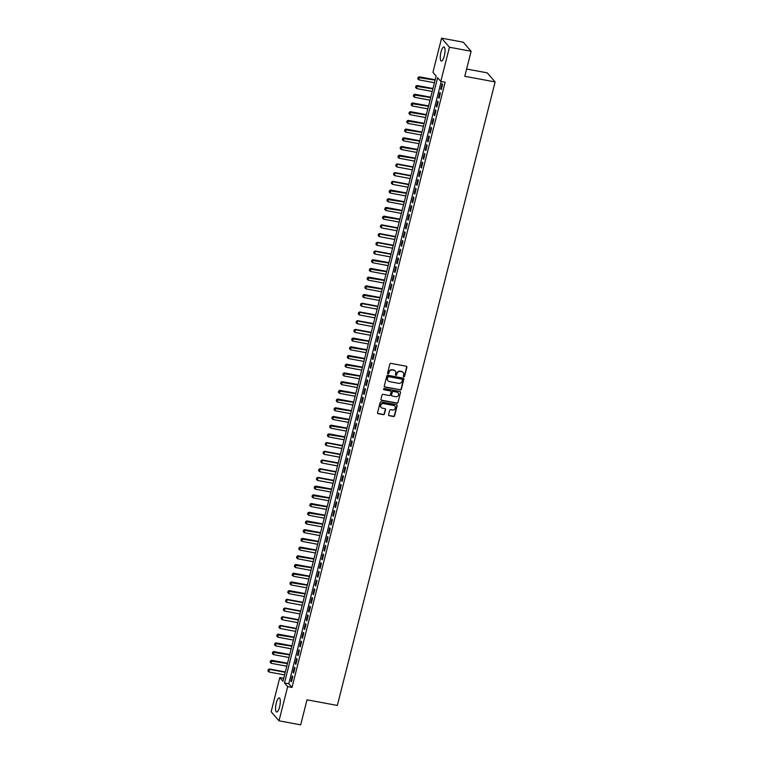 <?xml version="1.0" encoding="UTF-8"?>
<svg xmlns="http://www.w3.org/2000/svg" width="763" height="763" viewBox="0 0 763 763"><rect width="100%" height="100%" fill="white"/><g stroke="black" fill="none" stroke-linecap="round" stroke-linejoin="round"><path stroke-width="1.14" d="M403.827 376.808A0.629 0.591 139.1 0 0 404.581 376.312L406.879 367.232A0.906 0.839 139.1 0 0 406.24 366.221L390.933 363.369A0.906 0.839 139.1 0 0 389.864 364.065L387.566 373.155A0.629 0.591 139.1 0 0 388.014 373.86A0.629 0.591 139.1 0 0 388.758 373.374L389.054 372.201A2.89 2.699 139.1 0 1 392.468 369.969L393.746 370.208A2.89 2.699 139.1 0 1 395.778 373.45L395.472 374.623A0.629 0.591 139.1 0 0 395.921 375.329A0.629 0.591 139.1 0 0 396.665 374.843L396.96 373.67A2.89 2.699 139.1 0 1 400.375 371.438L401.653 371.676A2.89 2.699 139.1 0 1 403.684 374.919L403.389 376.092A0.629 0.591 139.1 0 0 403.827 376.808M403.417 376.483A0.629 0.591 139.1 0 0 404.361 376.073L406.66 366.984A0.906 0.839 139.1 0 0 406.584 366.374M387.594 373.536A0.629 0.591 139.1 0 0 388.548 373.126L389.054 372.201M395.511 375.005A0.629 0.591 139.1 0 0 396.455 374.595L396.96 373.67M276.282 703.047A7.172 2.031 100.5 0 1 279.248 697.907A7.172 2.031 100.5 0 1 279.601 706.872A7.172 2.031 100.5 0 1 276.626 712.003A7.172 2.031 100.5 0 1 276.282 703.047M440.995 52.094A7.172 2.031 100.5 0 1 443.971 46.963A7.172 2.031 100.5 0 1 444.314 55.928A7.172 2.031 100.5 0 1 441.348 61.059A7.172 2.031 100.5 0 1 440.995 52.094M388.586 414.71A0.906 0.839 139.1 0 0 389.216 415.73L393.508 416.522A0.906 0.839 139.1 0 0 394.576 415.825L397.132 405.744A0.906 0.839 139.1 0 0 396.493 404.733L381.185 401.882A0.906 0.839 139.1 0 0 380.117 402.578L377.571 412.669A0.906 0.839 139.1 0 0 378.2 413.68L383.388 414.643A0.906 0.839 139.1 0 0 384.457 413.947L385.553 409.626A0.906 0.839 139.1 0 0 384.914 408.615L382.339 408.138A2.413 2.26 139.1 0 1 380.947 404.733A2.413 2.26 139.1 0 1 383.503 403.56L393.574 405.439A2.413 2.26 139.1 0 1 394.976 408.844A2.413 2.26 139.1 0 1 392.42 410.008L390.742 409.702A0.906 0.839 139.1 0 0 389.674 410.399L388.586 414.71M441.586 38.15L463.246 42.184L471.114 51.264L464.781 76.3L495.111 81.937L337.332 705.451L307.012 699.814L300.679 724.85L279.01 720.816L271.142 711.736L279.792 677.554L282.978 681.235L436.131 76.014L432.936 72.332L441.586 38.15L449.455 47.23L440.804 81.412L437.619 77.731L284.475 682.961L287.661 686.643L279.01 720.816M471.114 51.264L449.455 47.23M441.205 81.488L288.805 683.762L291.991 687.444L445.144 82.223L440.804 81.412M291.991 687.444L287.661 686.643M400.241 389.941A0.906 0.839 139.1 0 0 401.309 389.244L403.856 379.154A0.906 0.839 139.1 0 0 403.226 378.143L387.919 375.301A0.906 0.839 139.1 0 0 386.851 375.997L384.294 386.078A0.906 0.839 139.1 0 0 384.934 387.089L400.022 389.693A0.906 0.839 139.1 0 0 401.09 388.996L403.646 378.915A0.906 0.839 139.1 0 0 403.57 378.295M400.499 392.449L397.943 402.54A0.906 0.839 139.1 0 1 396.874 403.236L381.567 400.384A0.906 0.839 139.1 0 1 380.928 399.373L382.025 395.053A0.906 0.839 139.1 0 1 383.093 394.357L389.302 395.511A0.906 0.839 139.1 0 0 390.37 394.814L391.095 391.953A0.906 0.839 139.1 0 0 390.456 390.942L383.989 389.74A0.629 0.591 139.1 0 1 383.627 388.844A0.629 0.591 139.1 0 1 384.294 388.539L399.86 391.438A0.906 0.839 139.1 0 1 400.499 392.449L397.943 402.54M441.281 89.586L442.607 84.359L442.073 83.749L440.756 88.966L441.281 89.586M439.078 98.293L440.404 93.067L439.869 92.457L438.544 97.674L439.078 98.293M436.875 107.001L438.2 101.775L437.666 101.164L436.341 106.381L436.875 107.001M434.672 115.709L435.997 110.482L435.463 109.872L434.137 115.099L434.672 115.709M432.468 124.417L433.794 119.19L433.26 118.58L431.934 123.806L432.468 124.417M430.265 133.124L431.591 127.898L431.057 127.287L429.731 132.514L430.265 133.124M428.062 141.832L429.388 136.606L428.854 135.995L427.528 141.222L428.062 141.832M425.859 150.54L427.185 145.313L426.651 144.703L425.325 149.929L425.859 150.54M423.656 159.248L424.981 154.021L424.447 153.411L423.122 158.637L423.656 159.248M421.453 167.955L422.778 162.729L422.244 162.118L420.918 167.345L421.453 167.955M419.249 176.663L420.575 171.437L420.041 170.826L418.715 176.053L419.249 176.663M417.046 185.371L418.362 180.154L417.838 179.534L416.512 184.76L417.046 185.371M414.843 194.079L416.159 188.862L415.635 188.242L414.309 193.468L414.843 194.079M412.64 202.786L413.956 197.569L413.432 196.949L412.106 202.176L412.64 202.786M410.437 211.504L411.753 206.277L411.228 205.657L409.903 210.884L410.437 211.504M408.234 220.211L409.55 214.985L409.025 214.365L407.7 219.591L408.234 220.211M406.03 228.919L407.347 223.693L406.822 223.073L405.496 228.299L406.03 228.919M403.827 237.627L405.143 232.4L404.609 231.79L403.293 237.007L403.827 237.627M401.624 246.335L402.94 241.108L402.406 240.498L401.09 245.715L401.624 246.335M399.421 255.042L400.737 249.816L400.203 249.205L398.887 254.422L399.421 255.042M397.208 263.75L398.534 258.523L398 257.913L396.684 263.14L397.208 263.75M395.005 272.458L396.331 267.231L395.797 266.621L394.481 271.847L395.005 272.458M392.802 281.166L394.128 275.939L393.594 275.329L392.277 280.555L392.802 281.166M390.599 289.873L391.924 284.647L391.39 284.036L390.074 289.263L390.599 289.873M388.396 298.581L389.721 293.354L389.187 292.744L387.871 297.971L388.396 298.581M386.192 307.289L387.518 302.062L386.984 301.452L385.668 306.678L386.192 307.289M383.989 315.996L385.315 310.77L384.781 310.159L383.455 315.386L383.989 315.996M381.786 324.704L383.112 319.478L382.578 318.867L381.252 324.094L381.786 324.704M379.583 333.412L380.909 328.195L380.375 327.575L379.049 332.802L379.583 333.412M377.38 342.12L378.706 336.903L378.171 336.283L376.846 341.509L377.38 342.12M375.177 350.827L376.502 345.61L375.968 344.99L374.643 350.217L375.177 350.827M372.973 359.545L374.299 354.318L373.765 353.698L372.439 358.925L372.973 359.545M370.77 368.252L372.096 363.026L371.562 362.406L370.236 367.632L370.77 368.252M368.567 376.96L369.893 371.734L369.359 371.114L368.033 376.34L368.567 376.96M366.364 385.668L367.69 380.441L367.156 379.831L365.83 385.048L366.364 385.668M364.161 394.376L365.487 389.149L364.952 388.539L363.627 393.756L364.161 394.376M361.958 403.083L363.274 397.857L362.749 397.246L361.424 402.473L361.958 403.083M359.755 411.791L361.071 406.565L360.546 405.954L359.22 411.181L359.755 411.791M357.551 420.499L358.868 415.272L358.343 414.662L357.017 419.888L357.551 420.499M355.348 429.207L356.664 423.98L356.14 423.37L354.814 428.596L355.348 429.207M353.145 437.914L354.461 432.688L353.937 432.077L352.611 437.304L353.145 437.914M350.942 446.622L352.258 441.396L351.733 440.785L350.408 446.012L350.942 446.622M348.739 455.33L350.055 450.103L349.521 449.493L348.205 454.719L348.739 455.33M346.536 464.038L347.852 458.811L347.318 458.201L346.001 463.427L346.536 464.038M344.332 472.745L345.649 467.519L345.114 466.908L343.798 472.135L344.332 472.745M342.129 481.453L343.445 476.236L342.911 475.616L341.595 480.843L342.129 481.453M339.916 490.161L341.242 484.944L340.708 484.324L339.392 489.55L339.916 490.161M337.713 498.878L339.039 493.651L338.505 493.032L337.189 498.258L337.713 498.878M335.51 507.586L336.836 502.359L336.302 501.739L334.986 506.966L335.51 507.586M333.307 516.293L334.633 511.067L334.099 510.447L332.782 515.674L333.307 516.293M331.104 525.001L332.43 519.775L331.895 519.155L330.579 524.381L331.104 525.001M328.901 533.709L330.226 528.482L329.692 527.872L328.376 533.089L328.901 533.709M326.698 542.417L328.023 537.19L327.489 536.58L326.163 541.797L326.698 542.417M324.494 551.124L325.82 545.898L325.286 545.287L323.96 550.514L324.494 551.124M322.291 559.832L323.617 554.606L323.083 553.995L321.757 559.222L322.291 559.832M320.088 568.54L321.414 563.313L320.88 562.703L319.554 567.93L320.088 568.54M317.885 577.248L319.211 572.021L318.676 571.411L317.351 576.637L317.885 577.248M315.682 585.955L317.007 580.729L316.473 580.118L315.148 585.345L315.682 585.955M313.479 594.663L314.804 589.437L314.27 588.826L312.944 594.053L313.479 594.663M311.275 603.371L312.601 598.144L312.067 597.534L310.741 602.76L311.275 603.371M309.072 612.079L310.398 606.852L309.864 606.242L308.538 611.468L309.072 612.079M306.869 620.786L308.185 615.56L307.661 614.949L306.335 620.176L306.869 620.786M304.666 629.494L305.982 624.277L305.458 623.657L304.132 628.884L304.666 629.494M302.463 638.202L303.779 632.985L303.254 632.365L301.929 637.591L302.463 638.202M300.26 646.919L301.576 641.693L301.051 641.073L299.725 646.299L300.26 646.919M298.056 655.627L299.373 650.4L298.848 649.78L297.522 655.007L298.056 655.627M295.853 664.335L297.169 659.108L296.645 658.488L295.319 663.715L295.853 664.335M293.65 673.042L294.966 667.816L294.432 667.205L293.116 672.422L293.65 673.042M292.229 675.913L290.913 681.13L291.447 681.75L292.763 676.523L292.229 675.913M495.111 81.937L487.242 72.857L466.622 69.023M283.731 678.288L279.792 677.554M288.805 683.762L284.475 682.961M440.756 88.966L441.405 89.09M438.544 97.674L439.202 97.798M436.341 106.381L436.999 106.505M434.137 115.099L434.796 115.213M431.934 123.806L432.592 123.921M429.731 132.514L430.389 132.628M427.528 141.222L428.186 141.346M425.325 149.929L425.983 150.053M423.122 158.637L423.78 158.761M420.918 167.345L421.577 167.469M418.715 176.053L419.373 176.177M416.512 184.76L417.17 184.884M414.309 193.468L414.967 193.592M412.106 202.176L412.764 202.3M409.903 210.884L410.561 211.008M407.7 219.591L408.358 219.715M405.496 228.299L406.154 228.423M403.293 237.007L403.951 237.131M401.09 245.715L401.748 245.839M398.887 254.422L399.545 254.546M396.684 263.14L397.342 263.254M394.481 271.847L395.129 271.962M392.277 280.555L392.926 280.67M390.074 289.263L390.723 289.387M387.871 297.971L388.52 298.095M385.668 306.678L386.316 306.802M383.455 315.386L384.113 315.51M381.252 324.094L381.91 324.218M379.049 332.802L379.707 332.926M376.846 341.509L377.504 341.633M374.643 350.217L375.301 350.341M372.439 358.925L373.097 359.049M370.236 367.632L370.894 367.756M368.033 376.34L368.691 376.464M365.83 385.048L366.488 385.172M363.627 393.756L364.285 393.88M361.424 402.473L362.082 402.587M359.22 411.181L359.878 411.295M357.017 419.888L357.675 420.003M354.814 428.596L355.472 428.711M352.611 437.304L353.269 437.428M350.408 446.012L351.066 446.136M348.205 454.719L348.863 454.843M346.001 463.427L346.66 463.551M343.798 472.135L344.456 472.259M341.595 480.843L342.253 480.967M339.392 489.55L340.05 489.674M337.189 498.258L337.837 498.382M334.986 506.966L335.634 507.09M332.782 515.674L333.431 515.798M330.579 524.381L331.228 524.505M328.376 533.089L329.025 533.213M326.163 541.797L326.822 541.921M323.96 550.514L324.618 550.628M321.757 559.222L322.415 559.336M319.554 567.93L320.212 568.044M317.351 576.637L318.009 576.752M315.148 585.345L315.806 585.469M312.944 594.053L313.603 594.177M310.741 602.76L311.399 602.884M308.538 611.468L309.196 611.592M306.335 620.176L306.993 620.3M304.132 628.884L304.79 629.008M301.929 637.591L302.587 637.715M299.725 646.299L300.384 646.423M297.522 655.007L298.18 655.131M295.319 663.715L295.977 663.839M293.116 672.422L293.774 672.546M290.913 681.13L291.571 681.254M403.036 372.401A2.89 2.699 139.1 0 0 401.443 371.428L401.653 371.676M396.75 373.422A2.89 2.699 139.1 0 1 400.165 371.2L401.443 371.428M395.12 370.932A2.89 2.699 139.1 0 0 393.536 369.96L393.746 370.208M388.844 371.953A2.89 2.699 139.1 0 1 392.258 369.721L393.536 369.96M384.371 386.698A0.906 0.839 139.1 0 0 384.714 386.851L400.022 389.693M402.425 379.879A0.629 0.591 139.1 0 0 401.987 379.163L388.548 376.664A0.629 0.591 139.1 0 0 387.804 377.16L387.49 378.391A2.89 2.699 139.1 0 0 389.521 381.634L398.706 383.341A2.89 2.699 139.1 0 0 402.12 381.119L402.425 379.879M387.928 380.67A2.89 2.699 139.1 0 1 387.27 378.152L387.585 376.912A0.629 0.591 139.1 0 1 388.338 376.426L401.777 378.925M381.004 399.984A0.906 0.839 139.1 0 0 381.357 400.136L396.665 402.988A0.906 0.839 139.1 0 0 397.733 402.292M390.799 391.095A0.906 0.839 139.1 0 0 390.246 390.694L383.989 389.74M395.739 396.712A2.413 2.26 139.1 0 0 398.143 392.85A2.413 2.26 139.1 0 0 396.903 392.144L393.346 391.476A0.906 0.839 139.1 0 0 392.277 392.172L391.562 395.043A0.906 0.839 139.1 0 0 392.192 396.054L395.739 396.712M398.038 392.726A2.413 2.26 139.1 0 0 396.684 391.896L396.903 392.144M391.629 395.654A0.906 0.839 139.1 0 1 391.343 394.795L392.068 391.934A0.906 0.839 139.1 0 1 393.136 391.238L396.684 391.896M400.279 392.201A0.906 0.839 139.1 0 0 400.203 391.591M394.709 406.03A2.413 2.26 139.1 0 0 393.365 405.191L393.574 405.439M380.995 407.308A2.413 2.26 139.1 0 1 383.284 403.322L393.365 405.191M377.647 413.279A0.906 0.839 139.1 0 0 377.99 413.432L383.179 414.395A0.906 0.839 139.1 0 0 384.247 413.699L385.334 409.388A0.906 0.839 139.1 0 0 385.258 408.768M388.663 415.33A0.906 0.839 139.1 0 0 389.006 415.482L393.298 416.283A0.906 0.839 139.1 0 0 394.366 415.587L396.922 405.496A0.906 0.839 139.1 0 0 396.846 404.886M435.177 79.781L419.192 76.805L418.916 79.867L434.424 82.747M418.057 77.435L417.79 78.818L418.057 77.435L419.192 76.805M435.082 80.134L418.124 77.511M418.916 79.867L417.79 78.818M432.974 88.489L416.989 85.513L416.712 88.575L432.22 91.455M415.854 86.143L415.587 87.526L415.854 86.143L416.989 85.513M432.879 88.842L415.921 86.219M416.712 88.575L415.587 87.526M430.771 97.197L414.786 94.23L414.509 97.282L430.017 100.163M413.651 94.85L413.384 96.233L413.651 94.85L414.786 94.23M430.675 97.55L413.718 94.927M414.509 97.282L413.384 96.233M428.558 105.904L412.583 102.938L412.306 105.99L427.814 108.871M411.448 103.558L411.181 104.941L411.448 103.558L412.583 102.938M428.472 106.257L411.515 103.634M412.306 105.99L411.181 104.941M426.355 114.612L410.38 111.646L410.103 114.698L425.611 117.578M409.245 112.266L408.978 113.649L409.245 112.266L410.38 111.646M426.269 114.965L409.311 112.342M410.103 114.698L408.978 113.649M424.152 123.32L408.176 120.354L407.9 123.406L423.408 126.286M407.041 120.983L406.774 122.357L407.041 120.983L408.176 120.354M424.066 123.682L407.108 121.05M407.9 123.406L406.774 122.357M421.949 132.028L405.973 129.061L405.697 132.113L421.205 134.994M404.838 129.691L404.571 131.064L404.838 129.691L405.973 129.061M421.863 132.39L404.905 129.758M405.697 132.113L404.571 131.064M419.745 140.745L403.77 137.769L403.493 140.821L419.001 143.711M402.635 138.399L402.368 139.772L402.635 138.399L403.77 137.769M419.66 141.098L402.702 138.465M403.493 140.821L402.368 139.772M417.542 149.453L401.567 146.477L401.29 149.529L416.798 152.419M400.432 147.106L400.165 148.48L400.432 147.106L401.567 146.477M417.456 149.806L400.499 147.173M401.29 149.529L400.165 148.48M415.339 158.16L399.364 155.185L399.087 158.237L414.595 161.127M398.229 155.814L397.962 157.188L398.229 155.814L399.364 155.185M415.253 158.513L398.296 155.881M399.087 158.237L397.962 157.188M413.136 166.868L397.161 163.892L396.884 166.944L412.382 169.834M396.026 164.522L395.759 165.905L396.026 164.522L397.161 163.892M413.05 167.221L397.542 164.331L396.092 164.598M396.884 166.944L395.759 165.905M410.933 175.576L394.957 172.6L394.681 175.652L410.179 178.542M393.822 173.23L393.555 174.613L393.822 173.23L394.957 172.6M410.847 175.929L395.339 173.039L393.889 173.306M394.681 175.652L393.555 174.613M408.73 184.284L392.754 181.308L392.478 184.36L407.976 187.25M391.619 181.937L391.352 183.32L391.619 181.937L392.754 181.308M408.644 184.636L393.136 181.747L391.686 182.014M392.478 184.36L391.352 183.32M406.526 192.991L390.551 190.016L390.265 193.068L405.773 195.957M389.416 190.645L389.149 192.028L389.416 190.645L390.551 190.016M406.441 193.344L389.483 190.721M390.265 193.068L389.149 192.028M404.323 201.699L388.348 198.723L388.062 201.785L403.57 204.665M387.213 199.353L386.946 200.736L387.213 199.353L388.348 198.723M404.237 202.052L387.28 199.429M388.062 201.785L386.946 200.736M402.12 210.407L386.145 207.431L385.859 210.493L401.367 213.373M385.01 208.061L384.743 209.444L385.01 208.061L386.145 207.431M402.034 210.76L385.077 208.137M385.859 210.493L384.743 209.444M399.917 219.115L383.942 216.139L383.655 219.2L399.163 222.081M382.807 216.768L382.54 218.151L382.807 216.768L383.942 216.139M399.831 219.467L382.873 216.845M383.655 219.2L382.54 218.151M397.714 227.822L381.729 224.847L381.452 227.908L396.96 230.788M380.603 225.476L380.336 226.859L380.603 225.476L381.729 224.847M397.628 228.175L382.12 225.295L380.661 225.552M381.452 227.908L380.336 226.859M395.511 236.53L379.526 233.554L379.249 236.616L394.757 239.496M378.4 234.184L378.133 235.567L378.4 234.184L379.526 233.554M395.415 236.883L379.917 234.003L378.458 234.26M379.249 236.616L378.133 235.567M393.307 245.238L377.323 242.272L377.046 245.324L392.554 248.204M376.197 242.892L375.93 244.274L376.197 242.892L377.323 242.272M393.212 245.591L377.714 242.71L376.254 242.968M377.046 245.324L375.93 244.274M391.104 253.945L375.119 250.979L374.843 254.031L390.351 256.912M373.994 251.599L373.727 252.982L373.994 251.599L375.119 250.979M391.009 254.298L375.51 251.418L374.051 251.676M374.843 254.031L373.727 252.982M388.901 262.653L372.916 259.687L372.64 262.739L388.148 265.619M371.791 260.307L371.524 261.69L371.791 260.307L372.916 259.687M388.806 263.006L371.848 260.383M372.64 262.739L371.524 261.69M386.698 271.361L370.713 268.395L370.436 271.447L385.944 274.327M369.588 269.024L369.321 270.398L369.588 269.024L370.713 268.395M386.603 271.723L369.645 269.091M370.436 271.447L369.321 270.398M384.495 280.069L368.51 277.103L368.233 280.155L383.741 283.035M367.385 277.732L367.117 279.105L367.385 277.732L368.51 277.103M384.399 280.431L367.442 277.799M368.233 280.155L367.117 279.105M382.292 288.786L366.307 285.81L366.03 288.862L381.538 291.752M365.181 286.44L364.914 287.813L365.181 286.44L366.307 285.81M382.196 289.139L365.239 286.506M366.03 288.862L364.914 287.813M380.088 297.494L364.104 294.518L363.827 297.57L379.335 300.46M362.969 295.147L362.711 296.521L362.969 295.147L364.104 294.518M379.993 297.847L363.035 295.214M363.827 297.57L362.711 296.521M377.885 306.201L361.9 303.226L361.624 306.278L377.132 309.168M360.765 303.855L360.498 305.229L360.765 303.855L361.9 303.226M377.79 306.554L362.282 303.664L360.832 303.932M361.624 306.278L360.498 305.229M375.682 314.909L359.697 311.933L359.421 314.985L374.929 317.875M358.562 312.563L358.295 313.946L358.562 312.563L359.697 311.933M375.587 315.262L360.079 312.372L358.629 312.639M359.421 314.985L358.295 313.946M373.469 323.617L357.494 320.641L357.218 323.693L372.726 326.583M356.359 321.271L356.092 322.654L356.359 321.271L357.494 320.641M373.384 323.97L357.876 321.08L356.426 321.347M357.218 323.693L356.092 322.654M371.266 332.325L355.291 329.349L355.014 332.401L370.522 335.291M354.156 329.978L353.889 331.361L354.156 329.978L355.291 329.349M371.18 332.678L355.672 329.788L354.223 330.055M355.014 332.401L353.889 331.361M369.063 341.032L353.088 338.057L352.811 341.109L368.319 343.999M351.953 338.686L351.686 340.069L351.953 338.686L353.088 338.057M368.977 341.385L352.02 338.762M352.811 341.109L351.686 340.069M366.86 349.74L350.885 346.764L350.608 349.826L366.116 352.706M349.75 347.394L349.483 348.777L349.75 347.394L350.885 346.764M366.774 350.093L349.816 347.47M350.608 349.826L349.483 348.777M364.657 358.448L348.681 355.472L348.405 358.534L363.913 361.414M347.546 356.102L347.279 357.485L347.546 356.102L348.681 355.472M364.571 358.801L347.613 356.178M348.405 358.534L347.279 357.485M362.454 367.156L346.478 364.18L346.202 367.241L361.71 370.122M345.343 364.809L345.076 366.192L345.343 364.809L346.478 364.18M362.368 367.508L345.41 364.886M346.202 367.241L345.076 366.192M360.25 375.863L344.275 372.888L343.999 375.949L359.507 378.829M343.14 373.517L342.873 374.9L343.14 373.517L344.275 372.888M360.165 376.216L343.207 373.593M343.999 375.949L342.873 374.9M358.047 384.571L342.072 381.605L341.795 384.657L357.303 387.537M340.937 382.225L340.67 383.608L340.937 382.225L342.072 381.605M357.961 384.924L341.004 382.301M341.795 384.657L340.67 383.608M355.844 393.279L339.869 390.313L339.592 393.365L355.091 396.245M338.734 390.933L338.467 392.316L338.734 390.933L339.869 390.313M355.758 393.632L338.801 391.009M339.592 393.365L338.467 392.316M353.641 401.987L337.666 399.02L337.389 402.072L352.887 404.953M336.531 399.64L336.264 401.023L336.531 399.64L337.666 399.02M353.555 402.339L336.597 399.717M337.389 402.072L336.264 401.023M351.438 410.694L335.462 407.728L335.186 410.78L350.684 413.66M334.328 408.348L334.06 409.731L334.328 408.348L335.462 407.728M351.352 411.047L334.394 408.424M335.186 410.78L334.06 409.731M349.235 419.402L333.259 416.436L332.973 419.488L348.481 422.368M332.124 417.065L331.857 418.439L332.124 417.065L333.259 416.436M349.149 419.764L332.191 417.132M332.973 419.488L331.857 418.439M347.031 428.11L331.056 425.144L330.77 428.196L346.278 431.085M329.921 425.773L329.654 427.146L329.921 425.773L331.056 425.144M346.946 428.472L329.988 425.84M330.77 428.196L329.654 427.146M344.828 436.827L328.853 433.851L328.567 436.903L344.075 439.793M327.718 434.481L327.451 435.854L327.718 434.481L328.853 433.851M344.742 437.18L327.785 434.548M328.567 436.903L327.451 435.854M342.625 445.535L326.65 442.559L326.364 445.611L341.872 448.501M325.515 443.189L325.248 444.562L325.515 443.189L326.65 442.559M342.539 445.888L327.031 442.998L325.572 443.255M326.364 445.611L325.248 444.562M340.422 454.243L324.437 451.267L324.161 454.319L339.669 457.209M323.312 451.896L323.045 453.27L323.312 451.896L324.437 451.267M340.336 454.595L324.828 451.706L323.369 451.973M324.161 454.319L323.045 453.27M338.219 462.95L322.234 459.975L321.957 463.027L337.465 465.916M321.109 460.604L320.841 461.987L321.109 460.604L322.234 459.975M338.123 463.303L322.625 460.413L321.166 460.68M321.957 463.027L320.841 461.987M336.016 471.658L320.031 468.682L319.754 471.734L335.262 474.624M318.905 469.312L318.638 470.695L318.905 469.312L320.031 468.682M335.92 472.011L320.422 469.121L318.963 469.388M319.754 471.734L318.638 470.695M333.812 480.366L317.828 477.39L317.551 480.442L333.059 483.332M316.702 478.019L316.435 479.402L316.702 478.019L317.828 477.39M333.717 480.719L318.209 477.829L316.759 478.096M317.551 480.442L316.435 479.402M331.609 489.073L315.624 486.098L315.348 489.15L330.856 492.04M314.499 486.727L314.232 488.11L314.499 486.727L315.624 486.098M331.514 489.426L314.556 486.804M315.348 489.15L314.232 488.11M329.406 497.781L313.421 494.805L313.145 497.867L328.653 500.747M312.296 495.435L312.029 496.818L312.296 495.435L313.421 494.805M329.311 498.134L312.353 495.511M313.145 497.867L312.029 496.818M327.203 506.489L311.218 503.513L310.942 506.575L326.45 509.455M310.093 504.143L309.826 505.526L310.093 504.143L311.218 503.513M327.108 506.842L310.15 504.219M310.942 506.575L309.826 505.526M325 515.197L309.015 512.221L308.738 515.283L324.246 518.163M307.88 512.85L307.623 514.233L307.88 512.85L309.015 512.221M324.904 515.55L307.947 512.927M308.738 515.283L307.623 514.233M322.797 523.904L306.812 520.929L306.535 523.99L322.043 526.871M305.677 521.558L305.41 522.941L305.677 521.558L306.812 520.929M322.701 524.257L305.744 521.634M306.535 523.99L305.41 522.941M320.594 532.612L304.609 529.646L304.332 532.698L319.84 535.578M303.474 530.266L303.207 531.649L303.474 530.266L304.609 529.646M320.498 532.965L303.54 530.342M304.332 532.698L303.207 531.649M318.381 541.32L302.406 538.354L302.129 541.406L317.637 544.286M301.271 538.974L301.004 540.357L301.271 538.974L302.406 538.354M318.295 541.673L301.337 539.05M302.129 541.406L301.004 540.357M316.178 550.028L300.202 547.061L299.926 550.113L315.434 552.994M299.067 547.681L298.8 549.064L299.067 547.681L300.202 547.061M316.092 550.381L299.134 547.758M299.926 550.113L298.8 549.064M313.974 558.735L297.999 555.769L297.723 558.821L313.231 561.702M296.864 556.399L296.597 557.772L296.864 556.399L297.999 555.769M313.889 559.088L296.931 556.465M297.723 558.821L296.597 557.772M311.771 567.443L295.796 564.477L295.519 567.529L311.027 570.409M294.661 565.106L294.394 566.48L294.661 565.106L295.796 564.477M311.685 567.806L294.728 565.173M295.519 567.529L294.394 566.48M309.568 576.151L293.593 573.185L293.316 576.237L308.824 579.127M292.458 573.814L292.191 575.188L292.458 573.814L293.593 573.185M309.482 576.513L292.525 573.881M293.316 576.237L292.191 575.188M307.365 584.868L291.39 581.892L291.113 584.944L306.621 587.834M290.255 582.522L289.988 583.895L290.255 582.522L291.39 581.892M307.279 585.221L290.321 582.589M291.113 584.944L289.988 583.895M305.162 593.576L289.187 590.6L288.91 593.652L304.418 596.542M288.052 591.23L287.785 592.603L288.052 591.23L289.187 590.6M305.076 593.929L288.118 591.296M288.91 593.652L287.785 592.603M302.959 602.284L286.983 599.308L286.707 602.36L302.215 605.25M285.848 599.937L285.581 601.311L285.848 599.937L286.983 599.308M302.873 602.636L287.365 599.747L285.915 600.014M286.707 602.36L285.581 601.311M300.756 610.991L284.78 608.016L284.504 611.068L300.002 613.957M283.645 608.645L283.378 610.028L283.645 608.645L284.78 608.016M300.67 611.344L285.162 608.454L283.712 608.721M284.504 611.068L283.378 610.028M298.552 619.699L282.577 616.723L282.3 619.775L297.799 622.665M281.442 617.353L281.175 618.736L281.442 617.353L282.577 616.723M298.467 620.052L282.959 617.162L281.509 617.429M282.3 619.775L281.175 618.736M296.349 628.407L280.374 625.431L280.097 628.483L295.596 631.373M279.239 626.061L278.972 627.444L279.239 626.061L280.374 625.431M296.263 628.76L280.755 625.87L279.306 626.137M280.097 628.483L278.972 627.444M294.146 637.115L278.171 634.139L277.885 637.191L293.393 640.081M277.036 634.768L276.769 636.151L277.036 634.768L278.171 634.139M294.06 637.467L277.103 634.845M277.885 637.191L276.769 636.151M291.943 645.822L275.968 642.847L275.681 645.908L291.189 648.788M274.833 643.476L274.566 644.859L274.833 643.476L275.968 642.847M291.857 646.175L274.899 643.552M275.681 645.908L274.566 644.859M289.74 654.53L273.764 651.554L273.478 654.616L288.986 657.496M272.629 652.184L272.362 653.567L272.629 652.184L273.764 651.554M289.654 654.883L272.696 652.26M273.478 654.616L272.362 653.567M287.537 663.238L271.561 660.262L271.275 663.324L286.783 666.204M270.426 660.892L270.159 662.274L270.426 660.892L271.561 660.262M287.451 663.591L270.493 660.968M271.275 663.324L270.159 662.274M285.333 671.945L269.349 668.97L269.072 672.031L284.58 674.912M268.223 669.599L267.956 670.982L268.223 669.599L269.349 668.97M285.248 672.298L269.74 669.418L268.28 669.676M269.072 672.031L267.956 670.982"/></g></svg>
